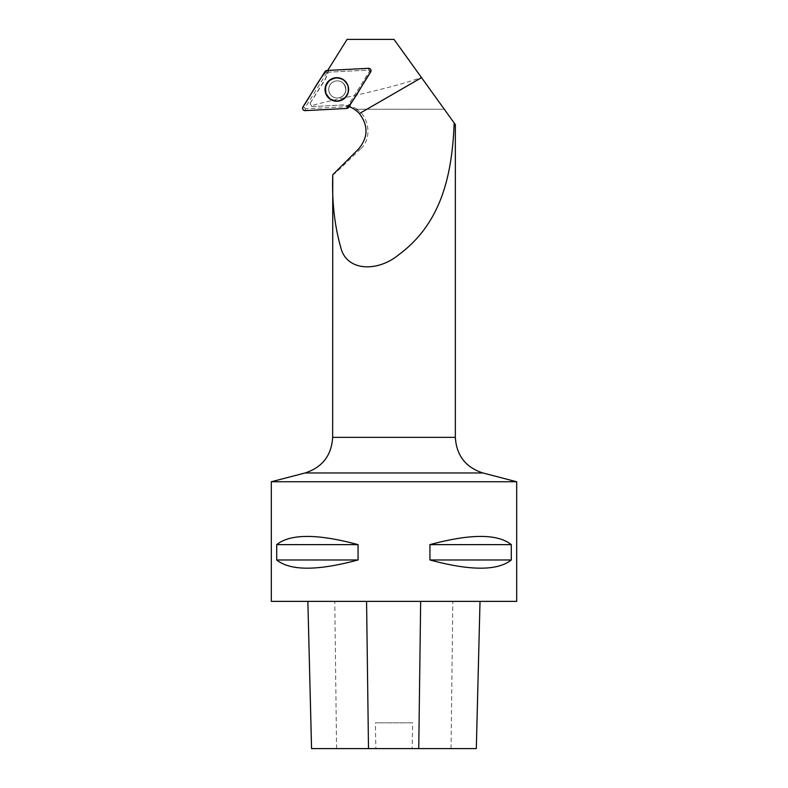 <?xml version="1.0" encoding="UTF-8"?>
<svg xmlns="http://www.w3.org/2000/svg" width="788" height="788" viewBox="0 0 788 788"><rect width="100%" height="100%" fill="white"/><g stroke="black" fill="none" stroke-linecap="round" stroke-linejoin="round"><path stroke-width="0.59" stroke-dasharray="3.94 2.96" d="M329.945 93.792A8.589 8.579 -93 0 0 345.912 88.985A8.589 8.579 -93 0 0 336.89 80.859A8.589 8.579 -93 0 0 329.945 93.792M327.562 72.24L369.089 70.063A0.64 0.64 87 0 1 369.661 71.048L347.626 106.331A0.64 0.64 87 0 1 347.124 106.626L305.596 108.803A0.64 0.64 87 0 1 305.015 107.828L327.05 72.535A0.64 0.64 87 0 1 327.562 72.24L326.941 70.477M311.91 106.587L310.019 103.376L311.91 106.587L339.461 105.139A25.768 25.748 87 0 1 347.794 106.075L369.385 71.501A0.916 0.916 -93 0 0 368.557 70.093L327.867 72.22A25.768 25.748 87 0 1 324.636 79.962L310.019 103.376M312.452 106.557L341.303 105.04C346.7 104.696 351.98 106.104 357.141 109.256L444.304 109.256L455.346 124.593M310.088 103.376L324.981 79.943C327.572 74.88 328.704 71.344 328.369 69.354L347.075 39.4L394 39.4L421.403 77.451C384.475 90.728 327.404 100.519 311.841 105.622M421.403 77.451L444.304 109.256L357.141 109.256M328.763 89.438A8.589 8.579 87 0 1 336.89 80.859A8.589 8.579 87 0 1 345.912 88.985A8.589 8.579 87 0 1 337.786 98.007A8.589 8.579 87 0 1 328.763 89.438M356.215 109.256C369.089 115.649 372.606 138.924 360.421 149.011L358.451 149.119M332.654 174.995C333.314 175.094 342.573 166.426 360.421 149.011M349.035 106.646A25.768 25.748 -93 0 0 348.907 106.607L370.557 71.925L369.385 71.501M370.557 71.925A2.265 2.256 87 0 0 368.518 68.467L327.719 70.605A25.768 25.748 -93 0 0 327.749 70.437M307.872 601.372L480.02 601.372L307.872 601.372M476.316 748.6L412.154 748.6L412.666 722.832L375.374 722.832L412.666 722.832M311.555 748.6L375.876 748.6L375.374 722.832M375.876 748.6L412.154 748.6M516.692 601.372L271.308 601.372M516.692 481.754L271.308 481.754M429.943 544.636C470.475 533.683 497.592 533.683 511.304 544.636L511.304 559.972C497.592 570.916 470.475 570.916 429.943 559.972L429.943 544.636L511.304 544.636M276.696 544.636C290.408 533.683 317.525 533.683 358.057 544.636L358.057 559.972C317.525 570.916 290.408 570.916 276.696 559.972L276.696 544.636L358.057 544.636M276.696 559.972L358.057 559.972M429.943 559.972L511.304 559.972M347.794 106.075L348.907 106.607M327.719 70.605L327.867 72.22M369.818 71.196L368.991 69.787L368.557 70.093M328.369 69.354L327.759 70.339M341.303 105.04L339.461 105.139M368.459 68.3L369.089 70.063M305.015 107.828L302.966 106.902M325.001 71.619L327.05 72.535M347.124 106.626L346.681 108.448M305.163 110.625L305.596 108.803M369.661 71.048L370.656 72.023M348.621 107.306L347.626 106.331M346.887 83.587A11.564 11.554 87 0 1 337.037 101.012A11.564 11.554 87 0 1 326.872 83.764A11.564 11.554 87 0 1 346.887 83.587M346.513 83.833A11.071 11.062 -93 0 0 327.355 84.001A11.071 11.062 -93 0 0 337.077 100.519A11.071 11.062 -93 0 0 346.513 83.833M344.681 85.074A8.589 8.579 87 0 1 337.737 98.017A8.589 8.579 87 0 1 329.896 93.792A8.589 8.579 87 0 1 336.84 80.859A8.589 8.579 87 0 1 344.681 85.074M455.346 437.35L332.654 437.35M451.051 748.6L452.814 601.372M336.565 748.6L334.772 601.372M305.114 472.967L482.886 472.967M368.518 68.467L368.991 69.787M328.714 89.438A8.589 8.579 87 0 1 336.84 80.859A8.589 8.579 87 0 1 345.863 88.985A8.589 8.579 87 0 1 337.747 98.017A8.589 8.579 87 0 1 328.714 89.438M325.799 89.458A11.19 11.19 87 0 1 342.573 79.755A11.19 11.19 87 0 1 342.573 99.15A11.19 11.19 87 0 1 325.799 89.458M325.454 89.458A11.505 11.495 87 0 1 336.949 77.953A11.505 11.495 87 0 1 348.444 89.458A11.505 11.495 87 0 1 336.949 100.953A11.505 11.495 87 0 1 325.454 89.458M344.671 85.074L345.863 89.645C345.311 94.55 342.603 97.338 337.737 98.017L337.737 98.017C342.908 97.239 345.617 94.235 345.853 88.985C344.661 83.449 341.657 80.74 336.84 80.859C340.229 80.809 342.839 82.208 344.671 85.074"/><path stroke-width="1.18" d="M368.459 68.3L326.941 70.477A2.433 2.433 -93 0 0 325.001 71.619L302.966 106.902A2.433 2.433 -93 0 0 305.163 110.625L346.681 108.448A2.433 2.433 -93 0 0 348.621 107.306L370.656 72.023A2.433 2.433 -93 0 0 368.459 68.3M326.656 95.447A11.79 11.79 -93 0 0 342.79 99.623A11.79 11.79 -93 0 0 346.966 83.479A11.79 11.79 -93 0 0 330.832 79.302A11.79 11.79 -93 0 0 326.656 95.447M455.346 437.35L455.346 124.593L454.174 122.967C452.233 172.454 442.462 222.374 399.092 254.455C377.698 272.461 346.277 271.427 340.731 247.294C334.496 225.269 331.837 201.098 332.753 174.769L332.654 437.35L455.346 437.35C456.459 455.454 465.639 467.333 482.886 472.967L516.692 481.754L271.308 481.754L271.308 601.372L516.692 601.372L516.692 481.754M327.749 70.437A25.768 25.748 -93 0 0 327.759 70.339L347.075 39.4L394 39.4L454.174 122.967M332.753 174.769L358.451 149.119C368.193 137.536 368.498 125.686 359.387 113.57A25.768 25.748 -93 0 0 349.035 106.646M311.555 748.6L307.862 601.372L311.565 748.6L476.316 748.6L480.01 601.372M511.304 544.636C497.592 533.683 470.475 533.683 429.943 544.636L429.943 559.972C470.475 570.916 497.592 570.916 511.304 559.972L511.304 544.636L429.943 544.636M358.057 544.636C317.525 533.683 290.408 533.683 276.696 544.636L276.696 559.972C290.408 570.916 317.525 570.916 358.057 559.972L358.057 544.636L276.696 544.636M358.057 559.972L276.696 559.972M511.304 559.972L429.943 559.972M348.523 89.458A11.672 11.662 -93 0 0 331.029 79.352A11.672 11.662 -93 0 0 331.029 99.574A11.672 11.662 -93 0 0 348.523 89.458M346.671 108.448C356.068 97.968 362.431 83.892 370.646 72.023C371.404 69.905 370.675 68.664 368.459 68.3L326.941 70.477C317.554 80.957 311.191 95.033 302.966 106.902C302.218 109.02 302.947 110.261 305.163 110.625L346.671 108.448M359.387 113.57L421.55 77.657M368.498 748.6L366.568 601.372M418.753 748.6L420.664 601.372M482.886 472.967L305.114 472.967C322.361 467.333 331.541 455.454 332.654 437.35M476.316 748.6L480.02 601.372M305.114 472.967L271.308 481.754"/></g></svg>
